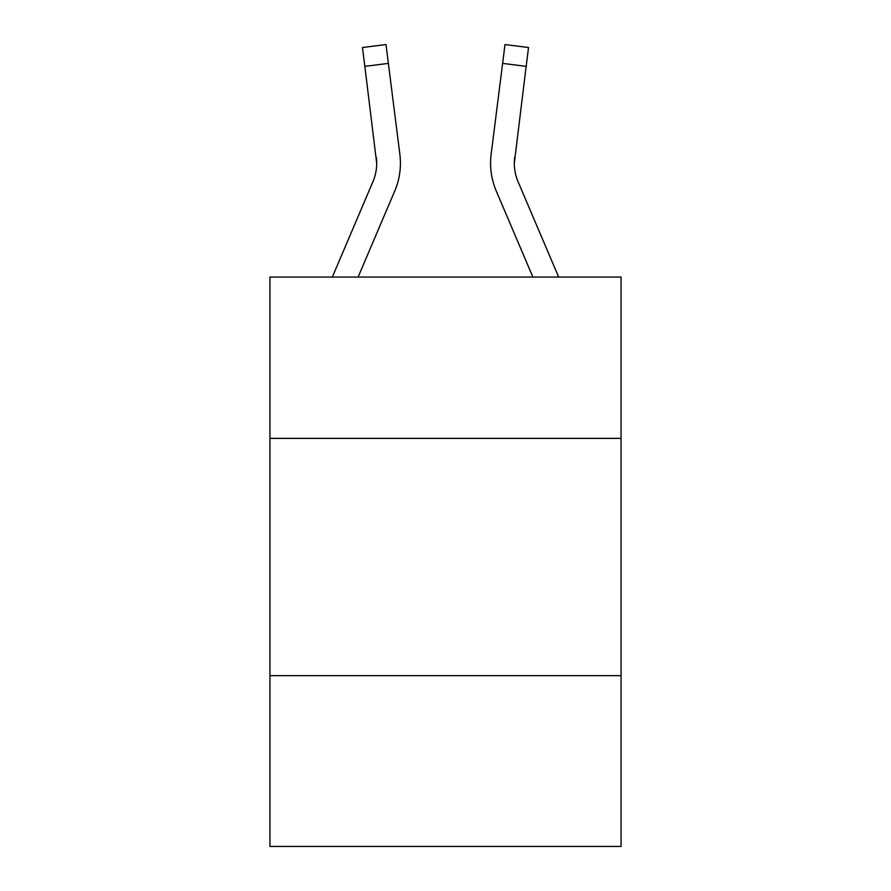 <?xml version="1.0" encoding="UTF-8"?>
<svg xmlns="http://www.w3.org/2000/svg" width="891" height="891" viewBox="0 0 891 891"><rect width="100%" height="100%" fill="white"/><g stroke="black" fill="none" stroke-linecap="round" stroke-linejoin="round"><path stroke-width="1.34" d="M621.06 438.383L621.06 277.056L269.94 277.056L269.94 438.383L621.06 438.383L621.06 846.45L269.94 846.45L269.94 438.383M621.06 675.634L269.94 675.634M358.115 277.056L394.735 191.053A71.18 71.18 0 0 0 399.859 154.254L388.376 63.384L364.842 66.357L362.459 47.524L386.003 44.55L388.376 63.384M399.502 151.403L399.859 154.254M532.885 277.056L496.265 191.053A71.18 71.18 0 0 1 491.141 154.254L504.997 44.55L528.541 47.524L504.997 44.55L528.541 47.524L526.158 66.357L502.624 63.384M558.668 277.056L518.094 181.764A47.446 47.446 0 0 1 514.307 163.253L526.158 66.357M514.307 163.265L514.675 157.228A47.446 47.446 0 0 0 518.094 181.764A47.446 47.446 0 0 1 514.307 163.253A47.446 47.446 0 0 0 518.094 181.764A47.446 47.446 0 0 1 514.307 163.253A47.446 47.446 0 0 0 518.094 181.764A47.446 47.446 0 0 1 514.307 163.253A47.446 47.446 0 0 0 518.094 181.764A47.446 47.446 0 0 1 514.307 163.253A47.446 47.446 0 0 0 518.094 181.764A47.446 47.446 0 0 1 514.307 163.253A47.446 47.446 0 0 0 518.094 181.764A47.446 47.446 0 0 1 514.307 163.253A47.446 47.446 0 0 0 518.094 181.764A47.446 47.446 0 0 1 514.307 163.253A47.446 47.446 0 0 0 518.094 181.764A47.446 47.446 0 0 1 514.307 163.253A47.446 47.446 0 0 0 518.094 181.764A47.446 47.446 0 0 1 514.307 163.253A47.446 47.446 0 0 0 518.094 181.764A47.446 47.446 0 0 1 514.307 163.253A47.446 47.446 0 0 0 518.094 181.764A47.446 47.446 0 0 1 514.307 163.253A47.446 47.446 0 0 0 518.094 181.764A47.446 47.446 0 0 1 514.307 163.253A47.446 47.446 0 0 0 518.094 181.764A47.446 47.446 0 0 1 514.307 163.253A47.446 47.446 0 0 0 518.094 181.764A47.446 47.446 0 0 1 514.307 163.253A47.446 47.446 0 0 0 518.094 181.764A47.446 47.446 0 0 1 514.307 163.253A47.446 47.446 0 0 0 518.094 181.764A47.446 47.446 0 0 1 514.307 163.253A47.446 47.446 0 0 0 518.094 181.764A47.446 47.446 0 0 1 514.307 163.253A47.446 47.446 0 0 0 518.094 181.764M332.332 277.056L372.906 181.764A47.446 47.446 0 0 0 376.693 163.265L364.842 66.357M372.906 181.764A47.446 47.446 0 0 0 376.693 163.265A47.446 47.446 0 0 1 372.906 181.764A47.446 47.446 0 0 0 376.693 163.265A47.446 47.446 0 0 1 372.906 181.764A47.446 47.446 0 0 0 376.693 163.265A47.446 47.446 0 0 1 372.906 181.764A47.446 47.446 0 0 0 376.693 163.265A47.446 47.446 0 0 1 372.906 181.764A47.446 47.446 0 0 0 376.325 157.228L376.693 163.253M400.427 163.142L400.337 166.65L400.427 163.142M490.573 163.142L490.663 166.65L490.573 163.142M491.141 154.254L491.498 151.403M528.541 47.524L504.997 44.55M362.459 47.524L386.003 44.55"/></g></svg>

